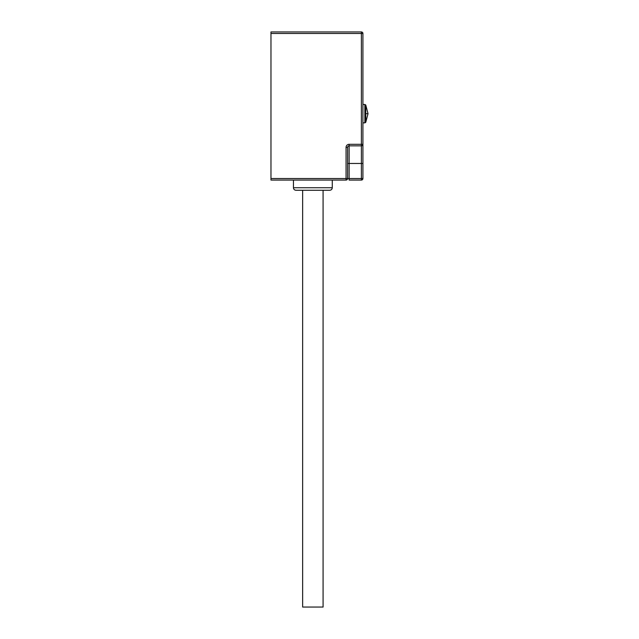 <?xml version="1.0" encoding="UTF-8"?>
<svg xmlns="http://www.w3.org/2000/svg" width="639" height="639" viewBox="0 0 639 639"><rect width="100%" height="100%" fill="white"/><g stroke="black" fill="none" stroke-linecap="round" stroke-linejoin="round"><path stroke-width="0.96" d="M362.912 122.864L364.861 122.864L364.861 104.477L362.912 104.477M270.976 33.484L270.976 31.95L361.378 31.95A1.534 1.534 0 0 1 362.912 33.484L362.912 144.31A1.534 1.534 0 0 1 361.378 145.844L349.126 145.844A1.534 1.534 0 0 0 347.592 147.377L347.592 178.537A1.534 1.534 0 0 1 346.058 180.07L270.976 180.07L270.976 178.537L346.058 178.537L346.058 147.377A3.067 3.067 0 0 1 349.126 144.31L361.378 144.31L361.378 33.484L270.976 33.484L270.976 178.537M349.126 180.07L361.378 180.07L349.126 180.07L349.126 178.537L361.378 178.537L361.378 144.31L362.912 144.31L362.912 178.537L362.912 163.464L349.126 163.464L349.126 178.537L347.592 178.537A1.534 1.534 0 0 1 346.058 180.07L346.058 178.537L347.592 178.537A1.534 1.534 0 0 1 346.058 180.07M349.126 144.31L349.126 145.844A1.534 1.534 0 0 0 347.592 147.377L346.058 147.377M362.912 178.537A1.534 1.534 0 0 1 361.378 180.07A1.534 1.534 0 0 0 362.912 178.537L361.378 178.537L361.378 180.07A1.534 1.534 0 0 0 362.912 178.537M329.716 190.278L296.009 190.278C294.443 190.118 293.589 189.264 293.453 187.73L332.272 187.73C332.12 189.28 331.266 190.126 329.716 190.278M323.078 190.278L323.078 607.05L302.646 607.05L302.646 190.278M364.861 122.864L365.764 122.313L365.764 113.67L368.024 113.67L365.764 105.028L364.861 104.477M365.764 113.67L365.764 105.028M347.592 147.377A1.534 1.534 0 0 1 349.126 145.844L349.126 163.464L347.592 163.464M361.378 31.95L361.378 33.484L362.912 33.484M365.764 122.313L368.024 113.67M293.453 180.07L293.453 187.73M332.272 180.07L332.272 187.73"/></g></svg>
